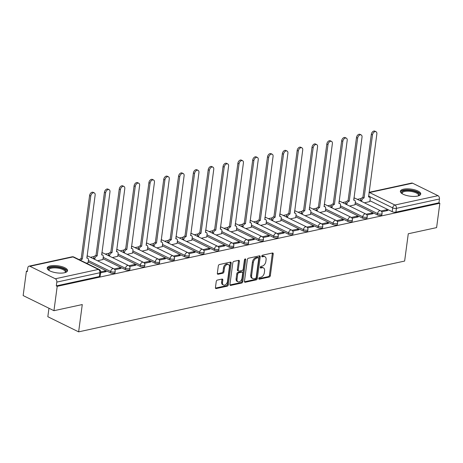 <?xml version="1.0" encoding="UTF-8"?>
<svg xmlns="http://www.w3.org/2000/svg" width="463" height="463" viewBox="0 0 463 463"><rect width="100%" height="100%" fill="white"/><g stroke="black" fill="none" stroke-linecap="round" stroke-linejoin="round"><path stroke-width="0.69" d="M258.794 278.5A0.903 0.59 116.2 0 0 259.048 279.172A0.903 0.59 116.2 0 0 259.332 279.201L269.246 277.048A1.291 0.839 116.2 0 0 270.34 275.641L273.228 254.013A1.291 0.839 116.2 0 0 272.863 253.053A1.291 0.839 116.2 0 0 272.452 253.012L262.544 255.165A0.903 0.59 116.2 0 0 261.774 256.149A0.903 0.59 116.2 0 0 262.029 256.82A0.903 0.59 116.2 0 0 262.318 256.849L263.597 256.566A4.138 2.691 116.2 0 1 264.911 256.699A4.138 2.691 116.2 0 1 266.075 259.766L265.831 261.566A4.138 2.691 116.2 0 1 262.336 266.063L261.051 266.341A0.903 0.59 116.2 0 0 260.287 267.325A0.903 0.59 116.2 0 0 260.542 267.996A0.903 0.59 116.2 0 0 260.825 268.025L262.11 267.747A4.138 2.691 116.2 0 1 263.418 267.874A4.138 2.691 116.2 0 1 264.581 270.942L264.338 272.748A4.138 2.691 116.2 0 1 260.843 277.239L259.558 277.516A0.903 0.59 116.2 0 0 258.794 278.5M417.557 196.075A10.279 3.577 7.6 0 0 420.74 193.991A10.279 3.577 7.6 0 0 414.802 189.853A10.279 3.577 7.6 0 0 403.545 189.193A10.279 3.577 7.6 0 0 400.362 191.271A10.279 3.577 7.6 0 0 406.3 195.415A10.279 3.577 7.6 0 0 417.557 196.075M64.369 272.771A10.279 3.577 7.6 0 0 67.552 270.687A10.279 3.577 7.6 0 0 61.62 266.549A10.279 3.577 7.6 0 0 50.363 265.889A10.279 3.577 7.6 0 0 47.18 267.967A10.279 3.577 7.6 0 0 53.112 272.111A10.279 3.577 7.6 0 0 64.369 272.771M217.338 280.092A1.291 0.839 116.2 0 0 216.25 281.498L215.44 287.564A1.291 0.839 116.2 0 0 215.799 288.524A1.291 0.839 116.2 0 0 216.209 288.565L227.217 286.175A1.291 0.839 116.2 0 0 228.311 284.768L231.199 263.14A1.291 0.839 116.2 0 0 230.834 262.18A1.291 0.839 116.2 0 0 230.424 262.139L219.416 264.529A1.291 0.839 116.2 0 0 218.322 265.936L217.344 273.263A1.291 0.839 116.2 0 0 217.708 274.223A1.291 0.839 116.2 0 0 218.119 274.264L222.83 273.239A1.291 0.839 116.2 0 0 223.924 271.839L224.41 268.199A3.461 2.251 116.2 0 1 228.427 264.552A3.461 2.251 116.2 0 1 229.399 267.116L227.501 281.359A3.461 2.251 116.2 0 1 223.479 285.005A3.461 2.251 116.2 0 1 222.506 282.442L222.825 280.069A1.291 0.839 116.2 0 0 222.46 279.108A1.291 0.839 116.2 0 0 222.055 279.067L217.338 280.092M439.85 203.245L436.597 227.611L408.273 233.763L404.633 261.063L78.629 331.855L82.275 304.556L53.951 310.702L57.204 286.337L439.85 203.245L438.953 202.806L439.456 199.009L396.403 208.356A2.633 0.92 -172.4 0 1 392.705 207.887L368.571 196.028M244.452 281.267A1.291 0.839 116.2 0 0 244.817 282.222A1.291 0.839 116.2 0 0 245.222 282.262L256.23 279.872A1.291 0.839 116.2 0 0 257.324 278.471L260.212 256.838A1.291 0.839 116.2 0 0 259.847 255.877A1.291 0.839 116.2 0 0 259.442 255.836L248.434 258.227A1.291 0.839 116.2 0 0 247.34 259.633L244.452 281.267M241.727 283.026L230.719 285.416A1.291 0.839 116.2 0 1 230.308 285.376A1.291 0.839 116.2 0 1 229.943 284.415L232.831 262.781A1.291 0.839 116.2 0 1 233.925 261.381L238.636 260.356A1.291 0.839 116.2 0 1 239.047 260.397A1.291 0.839 116.2 0 1 239.406 261.352L238.237 270.126A1.291 0.839 116.2 0 0 238.601 271.087A1.291 0.839 116.2 0 0 239.012 271.127L242.137 270.45A1.291 0.839 116.2 0 0 243.231 269.044L244.447 259.911A0.903 0.59 116.2 0 1 245.5 258.956A0.903 0.59 116.2 0 1 245.755 259.627L242.82 281.62A1.291 0.839 116.2 0 1 241.727 283.026L240.829 282.58L229.972 284.942M53.951 310.702L23.15 295.568L26.403 271.208L27.386 270.994M361.279 198.482L357.338 199.339M346.451 201.706L342.51 202.562M331.624 204.924L327.682 205.78M316.802 208.142L312.855 208.998M301.974 211.365L298.027 212.222M287.147 214.583L283.206 215.44M272.319 217.801L268.378 218.658M257.492 221.025L253.55 221.881M242.664 224.242L238.723 225.099M227.837 227.46L223.895 228.317M213.009 230.684L209.068 231.541M198.181 233.902L194.24 234.758M183.36 237.12L179.412 237.976M168.532 240.343L164.585 241.2M153.704 243.561L149.763 244.418M138.877 246.779L134.936 247.636M124.049 250.003L120.108 250.859M109.222 253.22L105.28 254.077M94.394 256.438L90.453 257.295M48.962 308.254L47.828 316.721L78.629 331.855M57.204 286.337L56.301 285.897L56.81 282.1A2.633 1.777 -102.3 0 0 55.34 278.772L29.927 266.283A2.633 1.777 -102.3 0 0 29.042 266.156A2.633 1.777 -102.3 0 0 27.803 267.851L27.3 271.648L26.403 271.208M438.953 202.806L395.9 212.152A2.633 0.92 -172.4 0 1 392.202 211.684L369.931 200.739M369.069 192.319L411.688 183.064A2.633 1.777 77.7 0 1 412.579 183.192L437.986 195.675A2.633 1.777 77.7 0 1 439.456 199.009M366.893 215.017L373.085 213.674L371.737 213.009L371.604 213.993M349.606 206.047L354.994 204.785M352.065 218.235L358.258 216.892L356.909 216.227L356.782 217.211M334.778 209.264L340.166 208.003M337.238 221.459L343.43 220.11L342.082 219.45L341.954 220.434M319.95 212.488L325.339 211.221M322.41 224.677L328.603 223.328L327.254 222.668L327.127 223.652M305.123 215.706L310.511 214.438M307.582 227.894L313.775 226.552L312.432 225.886L312.299 226.87M290.295 218.924L295.683 217.662M292.755 231.112L298.948 229.77L297.605 229.11L297.472 230.094M275.468 222.147L280.856 220.88M277.933 234.336L284.126 232.987L282.777 232.328L282.644 233.311M260.646 225.365L266.028 224.098M263.106 237.554L269.298 236.211L267.95 235.545L267.817 236.529M245.818 228.583L251.206 227.321M248.278 240.772L254.471 239.429L253.122 238.769L252.989 239.753M230.991 231.807L236.379 230.539M233.45 243.995L239.643 242.647L238.295 241.987L238.161 242.971M216.163 235.025L221.551 233.757M218.623 247.213L224.815 245.87L223.467 245.205L223.34 246.189M201.336 238.242L206.724 236.981M203.795 250.431L209.988 249.088L208.639 248.428L208.512 249.412M186.508 241.466L191.896 240.199M188.968 253.655L195.16 252.306L193.812 251.646L193.684 252.63M171.68 244.684L177.069 243.416M174.14 256.872L180.333 255.53L178.99 254.864L178.857 255.848M156.853 247.902L162.241 246.64M159.313 260.09L165.505 258.748L164.162 258.088L164.029 259.066M142.025 251.12L147.413 249.858M144.491 263.314L150.683 261.965L149.335 261.306L149.202 262.289M127.203 254.343L132.586 253.076M129.663 266.532L135.856 265.189L134.507 264.523L134.374 265.507M112.376 257.561L117.764 256.299M114.836 269.75L121.028 268.407L119.68 267.747L119.547 268.725M97.548 260.779L102.936 259.517M100.598 272.846L106.201 271.625L104.852 270.965L104.719 271.949M86.402 263.204L88.109 262.735M110.489 272.857L110.669 271.509A2.633 0.92 -172.4 0 0 113.481 272.07A2.633 0.92 -172.4 0 0 115.183 271.445L115.003 272.794A2.633 0.92 7.6 0 1 113.302 273.419A2.633 0.92 7.6 0 1 110.489 272.857L88.219 261.913M125.317 269.64L125.496 268.291A2.633 0.92 -172.4 0 0 128.303 268.853A2.633 0.92 -172.4 0 0 130.01 268.227L129.831 269.576A2.633 0.92 7.6 0 1 128.124 270.201A2.633 0.92 7.6 0 1 125.317 269.64L103.046 258.695M140.144 266.422L140.324 265.073A2.633 0.92 -172.4 0 0 143.131 265.635A2.633 0.92 -172.4 0 0 144.838 265.01L144.653 266.352A2.633 0.92 7.6 0 1 142.951 266.977A2.633 0.92 7.6 0 1 140.144 266.422L117.868 255.478M154.972 263.198L155.151 261.85A2.633 0.92 -172.4 0 0 157.958 262.411A2.633 0.92 -172.4 0 0 159.66 261.786L159.48 263.134A2.633 0.92 7.6 0 1 157.779 263.76A2.633 0.92 7.6 0 1 154.972 263.198L132.696 252.254M169.794 259.98L169.973 258.632A2.633 0.92 -172.4 0 0 172.786 259.193A2.633 0.92 -172.4 0 0 174.487 258.568L174.308 259.917A2.633 0.92 7.6 0 1 172.606 260.542A2.633 0.92 7.6 0 1 169.794 259.98L147.523 249.036M184.621 256.762L184.801 255.414A2.633 0.92 -172.4 0 0 187.613 255.975A2.633 0.92 -172.4 0 0 189.315 255.35L189.136 256.693A2.633 0.92 7.6 0 1 187.434 257.318A2.633 0.92 7.6 0 1 184.621 256.762L162.351 245.818M199.449 253.539L199.628 252.196A2.633 0.92 -172.4 0 0 202.441 252.752A2.633 0.92 -172.4 0 0 204.142 252.127L203.963 253.475A2.633 0.92 7.6 0 1 202.262 254.1A2.633 0.92 7.6 0 1 199.449 253.539L177.179 242.595M214.276 250.321L214.456 248.972A2.633 0.92 -172.4 0 0 217.269 249.534A2.633 0.92 -172.4 0 0 218.97 248.909L218.791 250.257A2.633 0.92 7.6 0 1 217.089 250.882A2.633 0.92 7.6 0 1 214.276 250.321L192.006 239.377M229.104 247.103L229.283 245.755A2.633 0.92 -172.4 0 0 232.096 246.316A2.633 0.92 -172.4 0 0 233.798 245.691L233.618 247.034A2.633 0.92 7.6 0 1 231.917 247.659A2.633 0.92 7.6 0 1 229.104 247.103L206.834 236.159M243.932 243.879L244.111 242.537A2.633 0.92 -172.4 0 0 246.924 243.092A2.633 0.92 -172.4 0 0 248.625 242.467L248.446 243.816A2.633 0.92 7.6 0 1 246.744 244.441A2.633 0.92 7.6 0 1 243.932 243.879L221.661 232.935M258.759 240.662L258.939 239.313A2.633 0.92 -172.4 0 0 261.745 239.875A2.633 0.92 -172.4 0 0 263.453 239.249L263.273 240.598A2.633 0.92 7.6 0 1 261.566 241.223A2.633 0.92 7.6 0 1 258.759 240.662L236.489 229.717M273.587 237.444L273.766 236.095A2.633 0.92 -172.4 0 0 276.573 236.657A2.633 0.92 -172.4 0 0 278.28 236.032L278.095 237.38A2.633 0.92 7.6 0 1 276.394 237.999A2.633 0.92 7.6 0 1 273.587 237.444L251.311 226.5M288.414 234.22L288.594 232.877A2.633 0.92 -172.4 0 0 291.401 233.433A2.633 0.92 -172.4 0 0 293.102 232.808L292.923 234.156A2.633 0.92 7.6 0 1 291.221 234.782A2.633 0.92 7.6 0 1 288.414 234.22L266.138 223.282M303.236 231.002L303.415 229.654A2.633 0.92 -172.4 0 0 306.228 230.215A2.633 0.92 -172.4 0 0 307.93 229.59L307.75 230.939A2.633 0.92 7.6 0 1 306.049 231.564A2.633 0.92 7.6 0 1 303.236 231.002L280.966 220.058M318.064 227.784L318.243 226.436A2.633 0.92 -172.4 0 0 321.056 226.997A2.633 0.92 -172.4 0 0 322.757 226.372L322.578 227.721A2.633 0.92 7.6 0 1 320.876 228.346A2.633 0.92 7.6 0 1 318.064 227.784L295.793 216.84M332.891 224.561L333.071 223.218A2.633 0.92 -172.4 0 0 335.883 223.774A2.633 0.92 -172.4 0 0 337.585 223.149L337.405 224.497A2.633 0.92 7.6 0 1 335.704 225.122A2.633 0.92 7.6 0 1 332.891 224.561L310.621 213.622M347.719 221.343L347.898 219.994A2.633 0.92 -172.4 0 0 350.711 220.556A2.633 0.92 -172.4 0 0 352.412 219.931L352.233 221.279A2.633 0.92 7.6 0 1 350.532 221.904A2.633 0.92 7.6 0 1 347.719 221.343L325.448 210.399M362.546 218.125L362.726 216.777A2.633 0.92 -172.4 0 0 365.538 217.338A2.633 0.92 -172.4 0 0 367.24 216.713L367.061 218.061A2.633 0.92 7.6 0 1 365.359 218.686A2.633 0.92 7.6 0 1 362.546 218.125L340.276 207.181M377.374 214.901L377.553 213.559A2.633 0.92 -172.4 0 0 380.366 214.12A2.633 0.92 -172.4 0 0 382.068 213.495L381.888 214.838A2.633 0.92 7.6 0 1 380.187 215.463A2.633 0.92 7.6 0 1 377.374 214.901L355.104 203.963M381.72 211.799L387.913 210.451L386.564 209.791L386.431 210.775M364.433 202.829L369.821 201.561M386.564 209.791L380.985 211.001M56.301 285.897L99.36 276.55A2.633 0.92 7.6 0 0 100.176 276.012L100.679 272.221A2.633 0.92 -172.4 0 1 99.863 272.753L56.81 282.1M371.737 213.009L366.164 214.219M356.909 216.227L351.336 217.442M342.082 219.45L336.508 220.66M327.254 222.668L321.681 223.878M312.432 225.886L306.853 227.101M297.605 229.11L292.026 230.319M282.777 232.328L277.198 233.537M267.95 235.545L262.371 236.761M253.122 238.769L247.543 239.979M238.295 241.987L232.721 243.197M223.467 245.205L217.894 246.42M208.639 248.428L203.066 249.638M193.812 251.646L188.238 252.856M178.99 254.864L173.411 256.08M164.162 258.088L158.583 259.297M149.335 261.306L143.756 262.515M134.507 264.523L128.928 265.739M119.68 267.747L114.101 268.957M104.852 270.965L100.703 271.868M263.418 267.874L262.521 267.435A4.138 2.691 116.2 0 0 261.213 267.301L262.11 267.747M260.275 267.504L261.213 267.301M264.911 256.699L264.014 256.259A4.138 2.691 116.2 0 0 262.7 256.126L263.597 256.566M261.769 256.328L262.7 256.126M258.788 278.685L268.349 276.608A1.291 0.839 116.2 0 0 269.443 275.201L272.331 253.568A1.291 0.839 116.2 0 0 272.302 253.047M244.481 281.788L255.333 279.432A1.291 0.839 116.2 0 0 256.427 278.026L259.315 256.398A1.291 0.839 116.2 0 0 259.286 255.871M255.431 278.413A0.903 0.59 116.2 0 0 256.195 277.43L258.73 258.441A0.903 0.59 116.2 0 0 258.476 257.769A0.903 0.59 116.2 0 0 258.192 257.741L256.838 258.036A4.138 2.691 116.2 0 0 253.336 262.533L251.606 275.508A4.138 2.691 116.2 0 0 252.769 278.576A4.138 2.691 116.2 0 0 254.077 278.709L255.431 278.413M258.476 257.769L257.578 257.33A0.903 0.59 116.2 0 0 257.289 257.301L258.192 257.741M252.769 278.576L251.866 278.136A4.138 2.691 116.2 0 1 250.709 275.068L252.439 262.087A4.138 2.691 116.2 0 1 255.941 257.596L257.289 257.301M238.601 271.087L237.704 270.647A1.291 0.839 116.2 0 1 237.34 269.686L238.509 260.912A1.291 0.839 116.2 0 0 238.48 260.391M240.829 282.58A1.291 0.839 116.2 0 0 241.923 281.18L244.858 259.187A0.903 0.59 116.2 0 0 244.863 259.118M237.021 279.23A3.461 2.251 116.2 0 0 237.994 281.793A3.461 2.251 116.2 0 0 242.016 278.147L242.681 273.129A1.291 0.839 116.2 0 0 242.323 272.175A1.291 0.839 116.2 0 0 241.912 272.128L238.786 272.811A1.291 0.839 116.2 0 0 237.693 274.212L237.021 279.23L236.124 278.79A3.461 2.251 116.2 0 0 237.097 281.354L237.994 281.793M242.323 272.175L241.426 271.729A1.291 0.839 116.2 0 0 241.015 271.688L241.912 272.128M236.124 278.79L236.796 273.772A1.291 0.839 116.2 0 1 237.889 272.371L241.015 271.688M223.479 285.005L222.581 284.566A3.461 2.251 116.2 0 1 221.609 282.002L221.927 279.629A1.291 0.839 116.2 0 0 221.899 279.102M228.427 264.552L227.53 264.113A3.461 2.251 116.2 0 0 223.507 267.759L224.41 268.199M217.373 273.789L221.933 272.8A1.291 0.839 116.2 0 0 223.027 271.393L223.507 267.759M215.469 288.09L226.32 285.735A1.291 0.839 116.2 0 0 227.414 284.328L230.302 262.695A1.291 0.839 116.2 0 0 230.273 262.174M360.451 200.873L360.532 200.288A2.633 1.713 -63.8 0 1 362.76 197.423L363.924 197.996A2.633 1.713 116.2 0 0 361.701 200.861L361.62 201.446M369.804 201.66L370.157 199.021A2.633 1.713 116.2 0 0 369.422 197.07A2.633 1.713 116.2 0 0 368.583 196.989L376.853 133.963A3.033 1.974 116.2 0 0 376.002 131.718A3.033 1.974 116.2 0 0 372.483 134.912L364.068 197.967M362.899 197.394L371.314 134.339A3.033 1.974 -63.8 0 1 374.839 131.145L376.002 131.718M345.624 204.09L345.705 203.506A2.633 1.713 -63.8 0 1 347.933 200.647L349.102 201.22A2.633 1.713 116.2 0 0 346.874 204.079L346.793 204.663M354.976 204.877L355.329 202.244A2.633 1.713 116.2 0 0 354.594 200.288A2.633 1.713 116.2 0 0 353.755 200.207L362.025 137.181A3.033 1.974 116.2 0 0 361.181 134.936A3.033 1.974 116.2 0 0 357.656 138.13L349.241 201.185M348.078 200.612L356.487 137.557A3.033 1.974 -63.8 0 1 360.011 134.363L361.181 134.936M330.802 207.314L330.877 206.724A2.633 1.713 -63.8 0 1 333.105 203.865L334.274 204.438A2.633 1.713 116.2 0 0 332.046 207.297L331.965 207.887M340.155 208.101L340.502 205.462A2.633 1.713 116.2 0 0 339.767 203.512A2.633 1.713 116.2 0 0 338.928 203.425L347.198 140.399A3.033 1.974 116.2 0 0 346.353 138.153A3.033 1.974 116.2 0 0 342.828 141.348L334.413 204.409M333.25 203.836L341.659 140.775A3.033 1.974 -63.8 0 1 345.184 137.58L346.353 138.153M402.063 193.644A8.895 3.096 -172.4 0 1 401.832 193.331A8.895 3.096 -172.4 0 1 408.378 190.339A8.895 3.096 -172.4 0 1 419.009 193.893A8.895 3.096 -172.4 0 1 418.477 195.832M418.222 195.907A8.236 2.871 7.6 0 0 418.5 195.317A8.236 2.871 7.6 0 0 418.292 194.489A8.236 2.871 7.6 0 0 409.576 191.26A8.236 2.871 7.6 0 0 402.173 193.135A8.236 2.871 7.6 0 0 402.289 193.783M420.531 194.547A10.215 3.554 7.6 0 0 420.277 193.939A10.215 3.554 7.6 0 0 410.062 189.986A10.215 3.554 7.6 0 0 400.42 191.861M48.881 270.334A8.895 3.096 -172.4 0 1 48.65 270.027A8.895 3.096 -172.4 0 1 55.195 267.029A8.895 3.096 -172.4 0 1 65.821 270.589A8.895 3.096 -172.4 0 1 65.289 272.528M65.04 272.603A8.236 2.871 7.6 0 0 65.318 272.007A8.236 2.871 7.6 0 0 65.104 271.179A8.236 2.871 7.6 0 0 56.393 267.955A8.236 2.871 7.6 0 0 48.991 269.831A8.236 2.871 7.6 0 0 49.101 270.479M67.343 271.243A10.215 3.554 7.6 0 0 67.094 270.635A10.215 3.554 7.6 0 0 56.874 266.682A10.215 3.554 7.6 0 0 47.238 268.557M315.974 210.532L316.05 209.947A2.633 1.713 -63.8 0 1 318.278 207.083L319.447 207.655A2.633 1.713 116.2 0 0 317.219 210.52L317.138 211.105M325.327 211.319L325.674 208.68A2.633 1.713 116.2 0 0 324.939 206.73A2.633 1.713 116.2 0 0 324.106 206.648L332.376 143.623A3.033 1.974 116.2 0 0 331.525 141.377A3.033 1.974 116.2 0 0 328.001 144.572L319.586 207.627M318.422 207.054L326.832 143.999A3.033 1.974 -63.8 0 1 330.356 140.804L331.525 141.377M301.147 213.75L301.222 213.165A2.633 1.713 -63.8 0 1 303.45 210.306L304.619 210.879A2.633 1.713 116.2 0 0 302.391 213.738L302.316 214.323M310.499 214.537L310.852 211.904A2.633 1.713 116.2 0 0 310.112 209.947A2.633 1.713 116.2 0 0 309.278 209.866L317.549 146.84A3.033 1.974 116.2 0 0 316.698 144.595A3.033 1.974 116.2 0 0 313.173 147.79L304.764 210.844M303.595 210.271L312.01 147.217A3.033 1.974 -63.8 0 1 315.529 144.022L316.698 144.595M286.319 216.968L286.394 216.383A2.633 1.713 -63.8 0 1 288.623 213.524L289.792 214.097A2.633 1.713 116.2 0 0 287.564 216.956L287.488 217.546M295.672 217.76L296.025 215.121A2.633 1.713 116.2 0 0 295.284 213.171A2.633 1.713 116.2 0 0 294.451 213.084L302.721 150.058A3.033 1.974 116.2 0 0 301.87 147.813A3.033 1.974 116.2 0 0 298.346 151.007L289.936 214.068M288.767 213.489L297.182 150.434A3.033 1.974 -63.8 0 1 300.701 147.24L301.87 147.813M271.492 220.191L271.573 219.607A2.633 1.713 -63.8 0 1 273.795 216.742L274.964 217.315A2.633 1.713 116.2 0 0 272.736 220.18L272.661 220.764M280.844 220.978L281.197 218.339A2.633 1.713 116.2 0 0 280.456 216.389A2.633 1.713 116.2 0 0 279.623 216.308L287.893 153.282A3.033 1.974 116.2 0 0 287.043 151.036A3.033 1.974 116.2 0 0 283.524 154.231L275.109 217.286M273.94 216.713L282.355 153.658A3.033 1.974 -63.8 0 1 285.874 150.463L287.043 151.036M256.664 223.409L256.745 222.825A2.633 1.713 -63.8 0 1 258.973 219.96L260.137 220.538A2.633 1.713 116.2 0 0 257.908 223.398L257.833 223.982M266.017 224.196L266.37 221.563A2.633 1.713 116.2 0 0 265.629 219.607A2.633 1.713 116.2 0 0 264.795 219.526L273.066 156.5A3.033 1.974 116.2 0 0 272.215 154.254A3.033 1.974 116.2 0 0 268.696 157.449L260.281 220.504M259.112 219.931L267.527 156.876A3.033 1.974 -63.8 0 1 271.052 153.681L272.215 154.254M241.836 226.627L241.917 226.042A2.633 1.713 -63.8 0 1 244.146 223.183L245.309 223.756A2.633 1.713 116.2 0 0 243.081 226.615L243.006 227.206M251.189 227.42L251.542 224.781A2.633 1.713 116.2 0 0 250.801 222.83A2.633 1.713 116.2 0 0 249.968 222.744L258.238 159.718A3.033 1.974 116.2 0 0 257.387 157.472A3.033 1.974 116.2 0 0 253.869 160.667L245.454 223.727M244.285 223.149L252.7 160.094A3.033 1.974 -63.8 0 1 256.224 156.899L257.387 157.472M227.009 229.851L227.09 229.266A2.633 1.713 -63.8 0 1 229.318 226.401L230.481 226.974A2.633 1.713 116.2 0 0 228.259 229.839L228.178 230.424M236.361 230.638L236.715 227.999A2.633 1.713 116.2 0 0 235.98 226.048A2.633 1.713 116.2 0 0 235.14 225.967L243.411 162.941A3.033 1.974 116.2 0 0 242.56 160.696A3.033 1.974 116.2 0 0 239.041 163.89L230.626 226.945M229.457 226.372L237.872 163.317A3.033 1.974 -63.8 0 1 241.397 160.123L242.56 160.696M212.181 233.068L212.262 232.484A2.633 1.713 -63.8 0 1 214.491 229.619L215.66 230.198A2.633 1.713 116.2 0 0 213.431 233.057L213.35 233.641M221.534 233.856L221.887 231.222A2.633 1.713 116.2 0 0 221.152 229.266A2.633 1.713 116.2 0 0 220.313 229.185L228.583 166.159A3.033 1.974 116.2 0 0 227.738 163.914A3.033 1.974 116.2 0 0 224.214 167.108L215.799 230.163M214.635 229.59L223.044 166.535A3.033 1.974 -63.8 0 1 226.569 163.341L227.738 163.914M197.36 236.286L197.435 235.702A2.633 1.713 -63.8 0 1 199.663 232.843L200.832 233.416A2.633 1.713 116.2 0 0 198.604 236.275L198.523 236.865M206.712 237.079L207.059 234.44A2.633 1.713 116.2 0 0 206.324 232.49A2.633 1.713 116.2 0 0 205.485 232.403L213.756 169.377A3.033 1.974 116.2 0 0 212.911 167.131A3.033 1.974 116.2 0 0 209.386 170.326L200.971 233.387M199.808 232.808L208.217 169.753A3.033 1.974 -63.8 0 1 211.741 166.558L212.911 167.131M182.532 239.51L182.607 238.925A2.633 1.713 -63.8 0 1 184.835 236.061L186.004 236.634A2.633 1.713 116.2 0 0 183.776 239.498L183.695 240.083M191.885 240.297L192.238 237.658A2.633 1.713 116.2 0 0 191.497 235.708A2.633 1.713 116.2 0 0 190.663 235.621L198.934 172.601A3.033 1.974 116.2 0 0 198.083 170.355A3.033 1.974 116.2 0 0 194.558 173.55L186.143 236.605M184.98 236.032L193.389 172.977A3.033 1.974 -63.8 0 1 196.914 169.782L198.083 170.355M167.704 242.728L167.78 242.143A2.633 1.713 -63.8 0 1 170.008 239.278L171.177 239.857A2.633 1.713 116.2 0 0 168.949 242.716L168.873 243.301M177.057 243.515L177.41 240.882A2.633 1.713 116.2 0 0 176.669 238.925A2.633 1.713 116.2 0 0 175.836 238.844L184.106 175.818A3.033 1.974 116.2 0 0 183.255 173.573A3.033 1.974 116.2 0 0 179.731 176.768L171.322 239.822M170.153 239.249L178.568 176.195A3.033 1.974 -63.8 0 1 182.086 173L183.255 173.573M152.877 245.946L152.952 245.361A2.633 1.713 -63.8 0 1 155.18 242.502L156.349 243.075A2.633 1.713 116.2 0 0 154.121 245.934L154.046 246.524M162.229 246.738L162.582 244.099A2.633 1.713 116.2 0 0 161.842 242.149A2.633 1.713 116.2 0 0 161.008 242.062L169.279 179.036A3.033 1.974 116.2 0 0 168.428 176.791A3.033 1.974 116.2 0 0 164.903 179.985L156.494 243.046M155.325 242.467L163.74 179.412A3.033 1.974 -63.8 0 1 167.259 176.218L168.428 176.791M138.049 249.169L138.13 248.585A2.633 1.713 -63.8 0 1 140.353 245.72L141.522 246.293A2.633 1.713 116.2 0 0 139.294 249.158L139.218 249.742M147.402 249.956L147.755 247.317A2.633 1.713 116.2 0 0 147.014 245.367A2.633 1.713 116.2 0 0 146.181 245.28L154.451 182.26A3.033 1.974 116.2 0 0 153.6 180.014A3.033 1.974 116.2 0 0 150.081 183.209L141.666 246.264M140.497 245.691L148.912 182.636A3.033 1.974 -63.8 0 1 152.431 179.441L153.6 180.014M123.222 252.387L123.303 251.803A2.633 1.713 -63.8 0 1 125.531 248.938L126.694 249.516A2.633 1.713 116.2 0 0 124.466 252.376L124.391 252.96M132.574 253.174L132.927 250.541A2.633 1.713 116.2 0 0 132.186 248.585A2.633 1.713 116.2 0 0 131.353 248.504L139.623 185.478A3.033 1.974 116.2 0 0 138.773 183.232A3.033 1.974 116.2 0 0 135.254 186.427L126.839 249.482M125.67 248.909L134.085 185.854A3.033 1.974 -63.8 0 1 137.609 182.659L138.773 183.232M108.394 255.605L108.475 255.02A2.633 1.713 -63.8 0 1 110.703 252.161L111.867 252.734A2.633 1.713 116.2 0 0 109.638 255.593L109.563 256.178M117.747 256.392L118.1 253.759A2.633 1.713 116.2 0 0 117.359 251.808A2.633 1.713 116.2 0 0 116.526 251.722L124.796 188.696A3.033 1.974 116.2 0 0 123.945 186.45A3.033 1.974 116.2 0 0 120.426 189.645L112.011 252.7M110.842 252.127L119.257 189.072A3.033 1.974 -63.8 0 1 122.782 185.877L123.945 186.45M93.567 258.829L93.648 258.238A2.633 1.713 -63.8 0 1 95.876 255.379L97.039 255.952A2.633 1.713 116.2 0 0 94.817 258.817L94.736 259.402M102.919 259.616L103.272 256.977A2.633 1.713 116.2 0 0 102.537 255.026A2.633 1.713 116.2 0 0 101.698 254.939L109.968 191.919A3.033 1.974 116.2 0 0 109.123 189.674A3.033 1.974 116.2 0 0 105.599 192.868L97.184 255.923M96.015 255.35L104.43 192.295A3.033 1.974 -63.8 0 1 107.954 189.101L109.123 189.674M79.474 259.795A2.633 1.713 -63.8 0 1 81.048 258.597L82.217 259.17A2.633 1.713 116.2 0 0 80.637 260.368M88.097 262.834L88.445 260.2A2.633 1.713 116.2 0 0 87.71 258.244A2.633 1.713 116.2 0 0 86.87 258.163L95.141 195.137A3.033 1.974 116.2 0 0 94.296 192.892A3.033 1.974 116.2 0 0 90.771 196.086L82.356 259.141M81.193 258.568L89.602 195.513A3.033 1.974 -63.8 0 1 93.127 192.319L94.296 192.892M258.852 278.963L259.332 279.201M261.832 256.606L262.318 256.849M260.339 267.788L260.825 268.025M55.34 278.772L98.393 269.42L72.98 256.936L29.927 266.283M392.202 211.684L392.705 207.887A2.633 1.713 116.2 0 1 394.933 205.028L437.986 195.675M412.579 183.192L369.52 192.539L394.933 205.028A2.633 1.777 77.7 0 1 396.403 208.356L395.9 212.152M115.183 271.445A2.633 2.633 0 0 0 113.73 268.731A2.633 1.713 -63.8 0 0 112.897 268.65A2.633 1.713 -63.8 0 0 110.669 271.509L88.398 260.571M130.01 268.227A2.633 2.633 0 0 0 128.558 265.513A2.633 1.713 -63.8 0 0 127.724 265.432A2.633 1.713 -63.8 0 0 125.496 268.291L103.226 257.347M144.838 265.01A2.633 2.633 0 0 0 143.385 262.295A2.633 1.713 -63.8 0 0 142.552 262.208A2.633 1.713 -63.8 0 0 140.324 265.073L118.053 254.129M159.66 261.786A2.633 2.633 0 0 0 158.213 259.072A2.633 1.713 -63.8 0 0 157.379 258.991A2.633 1.713 -63.8 0 0 155.151 261.85L132.875 250.911M174.487 258.568A2.633 2.633 0 0 0 173.04 255.854A2.633 1.713 -63.8 0 0 172.201 255.773A2.633 1.713 -63.8 0 0 169.973 258.632L147.703 247.688M189.315 255.35A2.633 2.633 0 0 0 187.868 252.636A2.633 1.713 -63.8 0 0 187.029 252.549A2.633 1.713 -63.8 0 0 184.801 255.414L162.53 244.47M204.142 252.127A2.633 2.633 0 0 0 202.696 249.412A2.633 1.713 -63.8 0 0 201.856 249.331A2.633 1.713 -63.8 0 0 199.628 252.196L177.358 241.252M218.97 248.909A2.633 2.633 0 0 0 217.517 246.194A2.633 1.713 -63.8 0 0 216.684 246.113A2.633 1.713 -63.8 0 0 214.456 248.972L192.186 238.028M233.798 245.691A2.633 2.633 0 0 0 232.345 242.977A2.633 1.713 -63.8 0 0 231.512 242.89A2.633 1.713 -63.8 0 0 229.283 245.755L207.013 234.81M248.625 242.467A2.633 2.633 0 0 0 247.173 239.759A2.633 1.713 -63.8 0 0 246.339 239.672A2.633 1.713 -63.8 0 0 244.111 242.537L221.841 231.593M263.453 239.249A2.633 2.633 0 0 0 262 236.535A2.633 1.713 -63.8 0 0 261.167 236.454A2.633 1.713 -63.8 0 0 258.939 239.313L236.668 228.369M278.28 236.032A2.633 2.633 0 0 0 276.828 233.317A2.633 1.713 -63.8 0 0 275.994 233.23A2.633 1.713 -63.8 0 0 273.766 236.095L251.49 225.151M293.102 232.808A2.633 2.633 0 0 0 291.655 230.099A2.633 1.713 -63.8 0 0 290.816 230.013A2.633 1.713 -63.8 0 0 288.594 232.877L266.318 221.933M307.93 229.59A2.633 2.633 0 0 0 306.483 226.876A2.633 1.713 -63.8 0 0 305.644 226.795A2.633 1.713 -63.8 0 0 303.415 229.654L281.145 218.71M322.757 226.372A2.633 2.633 0 0 0 321.31 223.658A2.633 1.713 -63.8 0 0 320.471 223.571A2.633 1.713 -63.8 0 0 318.243 226.436L295.973 215.492M337.585 223.149A2.633 2.633 0 0 0 336.138 220.44A2.633 1.713 -63.8 0 0 335.299 220.353A2.633 1.713 -63.8 0 0 333.071 223.218L310.8 212.274M352.412 219.931A2.633 2.633 0 0 0 350.96 217.216A2.633 1.713 -63.8 0 0 350.126 217.135A2.633 1.713 -63.8 0 0 347.898 219.994L325.628 209.05M367.24 216.713A2.633 2.633 0 0 0 365.787 213.999A2.633 1.713 -63.8 0 0 364.954 213.918A2.633 1.713 -63.8 0 0 362.726 216.777L340.455 205.832M382.068 213.495A2.633 2.633 0 0 0 380.615 210.781A2.633 1.713 -63.8 0 0 379.782 210.694A2.633 1.713 -63.8 0 0 377.553 213.559L355.283 202.615M353.859 198.401A2.633 1.713 -63.8 0 1 354.369 198.21A2.633 1.713 116.2 0 1 355.202 198.291A2.633 2.633 0 0 0 353.911 198.025M339.032 201.625A2.633 1.713 -63.8 0 1 339.541 201.428A2.633 1.713 116.2 0 1 340.374 201.509A2.633 2.633 0 0 0 339.084 201.243M324.204 204.843A2.633 1.713 -63.8 0 1 324.713 204.646A2.633 1.713 116.2 0 1 325.547 204.733A2.633 2.633 0 0 0 324.256 204.467M309.377 208.061A2.633 1.713 -63.8 0 1 309.886 207.87A2.633 1.713 116.2 0 1 310.725 207.951A2.633 2.633 0 0 0 309.429 207.684M294.549 211.278A2.633 1.713 -63.8 0 1 295.058 211.087A2.633 1.713 116.2 0 1 295.898 211.169A2.633 2.633 0 0 0 294.601 210.902M279.727 214.502A2.633 1.713 -63.8 0 1 280.231 214.305A2.633 1.713 116.2 0 1 281.07 214.392A2.633 2.633 0 0 0 279.774 214.126M264.9 217.72A2.633 1.713 -63.8 0 1 265.409 217.529A2.633 1.713 116.2 0 1 266.242 217.61A2.633 2.633 0 0 0 264.946 217.344M250.072 220.938A2.633 1.713 -63.8 0 1 250.581 220.747A2.633 1.713 116.2 0 1 251.415 220.828A2.633 2.633 0 0 0 250.118 220.562M235.245 224.161A2.633 1.713 -63.8 0 1 235.754 223.965A2.633 1.713 116.2 0 1 236.587 224.051A2.633 2.633 0 0 0 235.297 223.785M220.417 227.379A2.633 1.713 -63.8 0 1 220.926 227.188A2.633 1.713 116.2 0 1 221.76 227.269A2.633 2.633 0 0 0 220.469 227.003M205.589 230.597A2.633 1.713 -63.8 0 1 206.099 230.406A2.633 1.713 116.2 0 1 206.932 230.487A2.633 2.633 0 0 0 205.641 230.221M190.762 233.821A2.633 1.713 -63.8 0 1 191.271 233.624A2.633 1.713 116.2 0 1 192.104 233.711A2.633 2.633 0 0 0 190.814 233.445M175.934 237.039A2.633 1.713 -63.8 0 1 176.444 236.848A2.633 1.713 116.2 0 1 177.283 236.929A2.633 2.633 0 0 0 175.986 236.662M161.107 240.256A2.633 1.713 -63.8 0 1 161.616 240.066A2.633 1.713 116.2 0 1 162.455 240.147A2.633 2.633 0 0 0 161.159 239.88M146.285 243.48A2.633 1.713 -63.8 0 1 146.788 243.283A2.633 1.713 116.2 0 1 147.628 243.37A2.633 2.633 0 0 0 146.331 243.104M131.457 246.698A2.633 1.713 -63.8 0 1 131.967 246.507A2.633 1.713 116.2 0 1 132.8 246.588A2.633 2.633 0 0 0 131.504 246.322M116.63 249.916A2.633 1.713 -63.8 0 1 117.139 249.725A2.633 1.713 116.2 0 1 117.972 249.806A2.633 2.633 0 0 0 116.676 249.54M101.802 253.139A2.633 1.713 -63.8 0 1 102.311 252.943A2.633 1.713 116.2 0 1 103.145 253.029A2.633 2.633 0 0 0 101.854 252.763M86.975 256.357A2.633 1.713 -63.8 0 1 87.484 256.166A2.633 1.713 116.2 0 1 88.317 256.247A2.633 2.633 0 0 0 87.027 255.981M99.36 276.55L99.863 272.753A2.633 1.777 77.7 0 0 98.393 269.42A2.633 1.713 -63.8 0 1 99.232 269.507L73.82 257.017A2.633 2.633 0 0 0 72.095 256.809L29.042 266.156M72.095 256.809A2.633 1.777 -102.3 0 1 72.98 256.936A2.633 1.713 -63.8 0 1 73.82 257.017M369.011 192.735A2.633 1.713 116.2 0 1 369.52 192.539A2.633 1.777 -102.3 0 0 369.057 192.4M272.331 253.568L273.228 254.013M269.443 275.201L270.34 275.641M268.349 276.608L269.246 277.048M259.315 256.398L260.212 256.838M256.427 278.026L257.324 278.471M255.333 279.432L256.23 279.872M244.533 281.926L245.222 282.262M255.941 257.596L256.838 258.036M252.439 262.087L253.336 262.533M250.709 275.068L251.606 275.508M230.024 285.075L230.719 285.416M238.509 260.912L239.406 261.352M237.34 269.686L238.237 270.126M244.858 259.187L245.755 259.627M241.923 281.18L242.82 281.62M237.889 272.371L238.786 272.811M236.796 273.772L237.693 274.212M221.927 279.629L222.825 280.069M221.609 282.002L222.506 282.442M223.027 271.393L223.924 271.839M221.933 272.8L222.83 273.239M217.425 273.922L218.119 274.264M230.302 262.695L231.199 263.14M227.414 284.328L228.311 284.768M226.32 285.735L227.217 286.175M215.515 288.223L216.209 288.565M362.76 197.423L363.924 197.996M360.532 200.288L361.701 200.861M371.314 134.339L372.483 134.912M347.933 200.647L349.102 201.22M345.705 203.506L346.874 204.079M356.487 137.557L357.656 138.13M333.105 203.865L334.274 204.438M330.877 206.724L332.046 207.297M341.659 140.775L342.828 141.348M318.278 207.083L319.447 207.655M316.05 209.947L317.219 210.52M326.832 143.999L328.001 144.572M303.45 210.306L304.619 210.879M301.222 213.165L302.391 213.738M312.01 147.217L313.173 147.79M288.623 213.524L289.792 214.097M286.394 216.383L287.564 216.956M297.182 150.434L298.346 151.007M273.795 216.742L274.964 217.315M271.573 219.607L272.736 220.18M282.355 153.658L283.524 154.231M258.973 219.96L260.137 220.538M256.745 222.825L257.908 223.398M267.527 156.876L268.696 157.449M244.146 223.183L245.309 223.756M241.917 226.042L243.081 226.615M252.7 160.094L253.869 160.667M229.318 226.401L230.481 226.974M227.09 229.266L228.259 229.839M237.872 163.317L239.041 163.89M214.491 229.619L215.66 230.198M212.262 232.484L213.431 233.057M223.044 166.535L224.214 167.108M199.663 232.843L200.832 233.416M197.435 235.702L198.604 236.275M208.217 169.753L209.386 170.326M184.835 236.061L186.004 236.634M182.607 238.925L183.776 239.498M193.389 172.977L194.558 173.55M170.008 239.278L171.177 239.857M167.78 242.143L168.949 242.716M178.568 176.195L179.731 176.768M155.18 242.502L156.349 243.075M152.952 245.361L154.121 245.934M163.74 179.412L164.903 179.985M140.353 245.72L141.522 246.293M138.13 248.585L139.294 249.158M148.912 182.636L150.081 183.209M125.531 248.938L126.694 249.516M123.303 251.803L124.466 252.376M134.085 185.854L135.254 186.427M110.703 252.161L111.867 252.734M108.475 255.02L109.638 255.593M119.257 189.072L120.426 189.645M95.876 255.379L97.039 255.952M93.648 258.238L94.817 258.817M104.43 192.295L105.599 192.868M81.048 258.597L82.217 259.17M89.602 195.513L90.771 196.086M355.202 198.291L380.615 210.781M340.374 201.509L365.787 213.999M325.547 204.733L350.96 217.216M310.725 207.951L336.138 220.44M295.898 211.169L321.31 223.658M281.07 214.392L306.483 226.876M266.242 217.61L291.655 230.099M251.415 220.828L276.828 233.317M236.587 224.051L262 236.535M221.76 227.269L247.173 239.759M206.932 230.487L232.345 242.977M192.104 233.711L217.517 246.194M177.283 236.929L202.696 249.412M162.455 240.147L187.868 252.636M147.628 243.37L173.04 255.854M132.8 246.588L158.213 259.072M117.972 249.806L143.385 262.295M103.145 253.029L128.558 265.513M88.317 256.247L113.73 268.731M100.679 272.221A2.633 2.633 0 0 0 99.232 269.507M368.496 196.619L369.422 197.07M353.668 199.837L354.594 200.288M338.841 203.054L339.767 203.512M324.013 206.272L324.939 206.73M309.186 209.496L310.112 209.947M294.358 212.714L295.284 213.171M279.53 215.932L280.456 216.389M264.709 219.155L265.629 219.607M249.881 222.373L250.801 222.83M235.054 225.591L235.98 226.048M220.226 228.815L221.152 229.266M205.398 232.032L206.324 232.49M190.571 235.25L191.497 235.708M175.743 238.474L176.669 238.925M160.916 241.692L161.842 242.149M146.088 244.91L147.014 245.367M131.266 248.133L132.186 248.585M116.439 251.351L117.359 251.808M101.611 254.569L102.537 255.026M86.784 257.793L87.71 258.244"/></g></svg>
